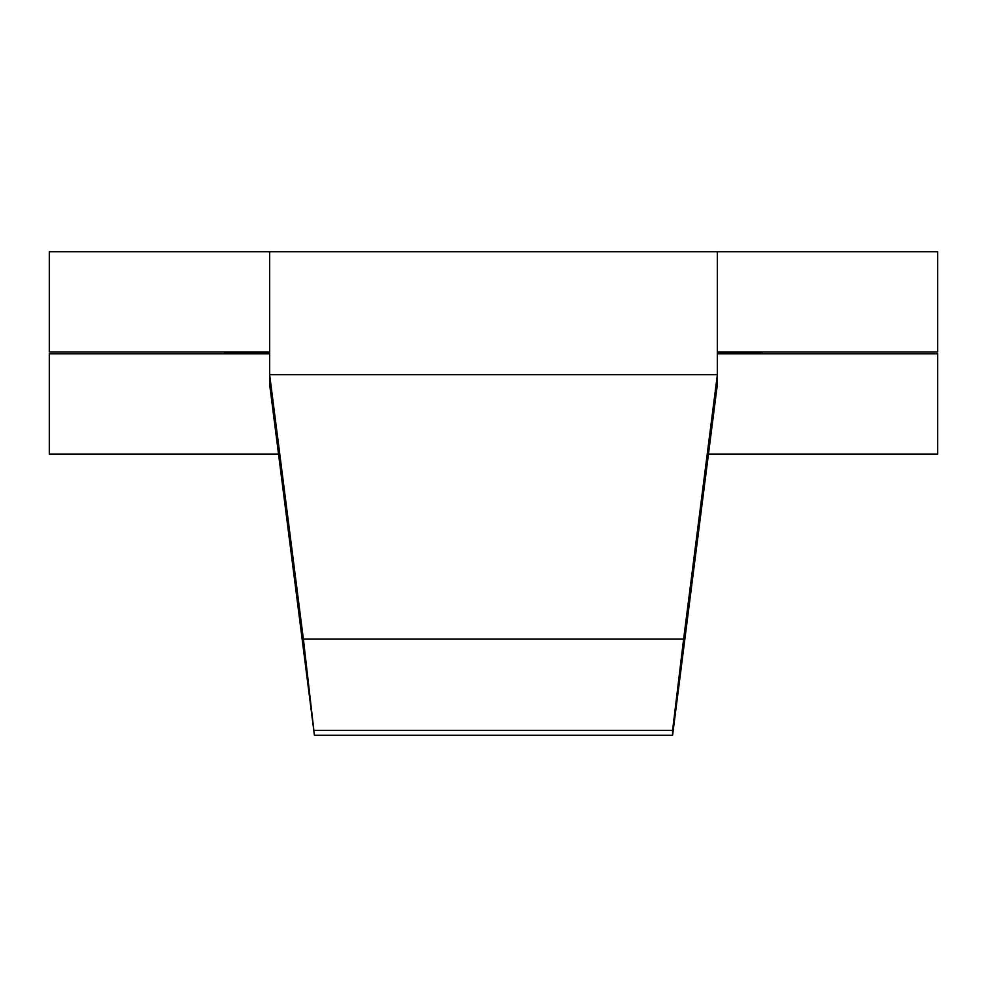 <?xml version="1.0" encoding="UTF-8"?>
<svg xmlns="http://www.w3.org/2000/svg" width="987" height="987" viewBox="0 0 987 987"><rect width="100%" height="100%" fill="white"/><g stroke="black" fill="none" stroke-linecap="round" stroke-linejoin="round"><path stroke-width="1.48" d="M762.137 352.014L762.137 352.914L717.364 352.914L762.137 352.914L762.137 353.802M224.863 353.802L224.863 352.914L269.636 352.914L224.863 352.914L224.863 352.014M49.35 352.014L269.636 352.014L49.35 352.014L49.35 251.722L269.636 251.722L49.35 251.722L49.35 352.014M717.364 352.014L937.65 352.014L717.364 352.014M937.65 251.722L269.636 251.722L269.636 374.665L717.364 374.665L717.364 251.722L937.65 251.722L937.65 352.014L937.65 251.722M937.65 353.802L717.364 353.802L937.65 353.802L937.65 454.094L708.469 454.094L937.65 454.094L937.65 353.802M269.636 353.802L49.35 353.802L269.636 353.802M278.531 454.094L49.35 454.094L49.35 353.802L49.35 454.094L278.531 454.094M224.863 352.285L224.863 353.543M762.137 353.543L762.137 352.285M717.364 251.722L269.636 251.722L269.636 384.375L314.409 735.278L303.379 639.12L683.621 639.12L672.591 730.417L314.409 730.417L672.591 730.417L672.591 735.278L314.409 735.278L672.591 735.278L717.364 384.375L672.591 735.278L683.621 639.12L303.379 639.12L269.636 374.665L717.364 374.665L717.364 384.375L717.364 374.665L683.621 639.12L717.364 374.665L717.364 251.722M303.379 639.12L314.409 735.278L269.636 384.375L269.636 374.665L303.379 639.12"/></g></svg>
